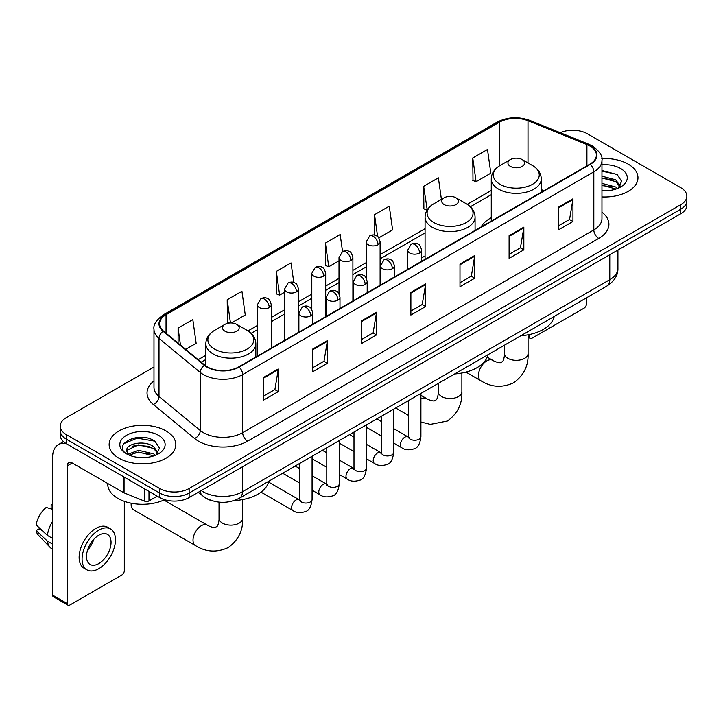 <?xml version="1.0" encoding="UTF-8"?>
<svg xmlns="http://www.w3.org/2000/svg" width="723" height="723" viewBox="0 0 723 723"><rect width="100%" height="100%" fill="white"/><g stroke="black" fill="none" stroke-linecap="round" stroke-linejoin="round"><path stroke-width="1.08" d="M425.07 255.924A36.81 21.256 0 0 0 421.608 258.048M491.269 217.704A36.81 21.256 0 0 0 481.156 226.914M212.598 500.922A20.84 12.029 180 0 1 204.184 496.981M153.981 367.04L66.362 417.632A20.84 12.029 0 0 0 60.262 426.136L60.262 435.21A20.84 12.029 0 0 0 66.362 443.714L159.675 497.587A20.84 12.029 0 0 0 189.137 497.587L680.75 213.764A20.84 12.029 0 0 0 686.85 205.26L686.85 200.723A20.84 12.029 0 0 1 680.75 209.227A20.84 12.029 0 0 0 686.85 200.723L686.85 196.186A20.84 12.029 0 0 0 680.75 187.673L587.438 133.8A20.84 12.029 0 0 0 560.198 132.689M60.262 426.136A20.84 12.029 0 0 0 66.362 434.64L159.675 488.513A20.84 12.029 0 0 0 189.137 488.513L189.137 493.05L680.75 209.227L189.137 493.05A20.84 12.029 0 0 1 159.675 493.05A20.84 12.029 0 0 0 189.137 493.05L189.137 497.587M66.362 434.64L66.362 439.177L159.675 493.05L66.362 439.177A20.84 12.029 0 0 1 60.262 430.673A20.84 12.029 0 0 0 66.362 439.177L66.362 443.714M628.197 164.139A33.339 19.25 0 0 0 601.825 158.572A33.339 19.25 0 0 1 628.197 164.139A33.339 19.25 0 0 1 637.966 177.75A33.339 19.25 0 0 0 628.197 164.139M166.055 430.953A33.339 19.25 0 0 0 129.724 426.787A33.339 19.25 0 0 0 109.146 444.564A33.339 19.25 0 0 0 118.906 458.174A33.339 19.25 0 0 0 155.246 462.349A33.339 19.25 0 0 0 175.825 444.564A33.339 19.25 0 0 0 166.055 430.953A33.339 19.25 0 0 0 129.724 426.787A33.339 19.25 0 0 0 109.146 444.564A33.339 19.25 0 0 0 118.906 458.174A33.339 19.25 0 0 0 155.246 462.349A33.339 19.25 0 0 0 175.825 444.564A33.339 19.25 0 0 0 166.055 430.953M589.887 145.992A22.223 12.833 180 0 1 596.403 155.065A22.223 12.833 180 0 1 589.887 164.139L238.744 366.877A22.223 12.833 180 0 1 204.817 365.16L163.561 331.143A22.223 12.833 180 0 1 159.539 323.777A22.223 12.833 180 0 1 166.046 314.704L499.53 122.169A22.223 12.833 180 0 1 527.998 120.732L586.922 144.555A22.223 12.833 180 0 1 589.887 145.992M590.284 145.766A22.784 13.15 0 0 0 587.239 144.293L528.314 120.47A22.784 13.15 0 0 0 499.141 121.943L165.657 314.478A22.784 13.15 0 0 0 163.109 331.324L204.365 365.341A22.784 13.15 0 0 0 239.132 367.103L590.284 164.365A22.784 13.15 0 0 0 590.284 145.766M263.543 377.451L263.543 400.135L278.274 391.631L278.274 368.947L263.543 377.451M263.543 396.114L274.894 389.561L278.219 369.697A5.558 3.208 -120 0 0 278.274 368.947M274.794 389.616L278.274 391.631M312.652 349.101L312.652 371.785L327.392 363.271L327.392 340.587L312.652 349.101M312.652 367.754L324.003 361.202L327.329 341.346A5.558 3.208 -120 0 0 327.392 340.587M323.904 361.265L327.392 363.271M361.771 320.741L361.771 343.425L376.502 334.921L376.502 312.237L361.771 320.741M361.771 339.403L373.113 332.851L376.439 312.987A5.558 3.208 -120 0 0 376.502 312.237M373.014 332.905L376.502 334.921M558.21 207.329L558.21 230.004L572.95 221.5L572.95 198.816L558.21 207.329M558.21 225.983L569.561 219.431L572.887 199.575A5.558 3.208 -120 0 0 572.95 198.816M569.462 219.494L572.95 221.5M509.1 235.68L509.1 258.364L523.832 249.86L523.832 227.176L509.1 235.68M509.1 254.342L520.452 247.79L523.777 227.926A5.558 3.208 -120 0 0 523.832 227.176M520.352 247.844L523.832 249.86M459.991 264.031L459.991 286.715L474.722 278.21L474.722 255.526L459.991 264.031M459.991 282.693L471.342 276.141L474.668 256.276A5.558 3.208 -120 0 0 474.722 255.526M471.242 276.195L474.722 278.21M410.881 292.39L410.881 315.074L425.612 306.561L425.612 283.886L410.881 292.39M410.881 311.044L422.223 304.491L425.549 284.636A5.558 3.208 -120 0 0 425.612 283.886M422.124 304.555L425.612 306.561M601.961 196.936A33.339 19.25 0 0 0 637.966 177.75A33.339 19.25 0 0 1 601.961 196.936M189.137 488.513L680.75 204.69A20.84 12.029 0 0 0 686.85 196.186M231.378 322.973L245.26 314.957L241.934 291.252L227.203 299.756L227.438 322.304M185.666 349.363L196.15 343.308L192.824 319.611L178.093 328.115L178.093 343.118M378.798 237.858L392.598 229.896L389.272 206.191L374.532 214.695L374.532 235.111M441.41 199.394L438.382 177.84L423.651 186.344L423.886 208.893M472.761 157.985L476.086 181.69L490.818 173.186L487.492 149.48L472.761 157.985L472.996 180.533M293.791 282.476L291.044 262.901L276.313 271.405L276.548 293.954M342.548 251.568L340.162 234.541L325.422 243.055L325.666 265.594M325.422 243.055L328.748 266.751L339.006 260.831M328.748 266.751L325.422 265.513M374.532 214.695L377.605 236.584M423.651 186.344L427.221 209.905M426.977 210.041L423.651 208.802M476.086 181.69L472.761 180.443M276.313 271.405L279.638 295.111L284.591 292.246M279.638 295.111L276.313 293.863M229.39 323.036L227.203 322.214M227.203 299.756L230.456 322.964M178.093 328.115L180.47 345.079M601.961 190.583L606.091 190.8M601.961 183.38L615.725 187.013L617.559 188.477M601.961 185.187L616.05 189.037M601.961 176.177L615.725 179.81L620.235 186.037M601.961 177.985L615.725 181.609L619.873 186.507M601.961 190.736A22.639 13.068 0 0 0 620.632 186.995A22.639 13.068 0 0 0 620.632 168.504A22.639 13.068 0 0 0 601.961 164.772M618.093 188.26L621.644 181.292L617.153 174.532L601.961 170.483M601.961 171.188L616.846 174.324M601.961 178.391L611.839 179.62M601.961 185.594L611.839 186.823M528.079 336.014L529.48 336.819A3.47 2.006 120 0 0 530.203 338.409A3.47 2.006 120 0 0 531.938 338.237L583.994 308.188A3.47 2.006 120 0 0 586.452 303.931L586.452 297.849M529.48 336.819L529.48 334.523M510.375 166.38A8.333 4.808 0 0 0 522.169 166.38A8.333 4.808 0 0 0 522.169 159.575L532.517 165.549A22.973 13.258 0 0 1 532.517 184.302A22.973 13.258 0 0 1 500.027 184.302A22.973 13.258 0 0 1 500.027 165.549C494.378 168.911 491.45 173.375 491.269 178.933A25.007 14.433 0 0 0 498.59 189.146A25.007 14.433 0 0 0 525.838 192.273A25.007 14.433 0 0 0 541.274 178.933C541.093 173.375 538.174 168.911 532.517 165.549L522.169 159.575A8.333 4.808 0 0 0 510.375 159.575A8.333 4.808 0 0 0 510.375 166.38M520.867 335.716A38.202 22.052 0 0 0 554.198 316.475M444.175 204.6A8.333 4.808 0 0 0 455.96 204.6A8.333 4.808 0 0 0 455.96 197.795L466.308 203.769A22.973 13.258 0 0 1 466.308 222.53A22.973 13.258 0 0 1 433.827 222.53A22.973 13.258 0 0 1 433.827 203.769C428.17 207.13 425.251 211.595 425.07 217.162A25.007 14.433 0 0 0 432.39 227.365A25.007 14.433 0 0 0 459.638 230.492A25.007 14.433 0 0 0 475.074 217.162C474.884 211.595 471.965 207.13 466.308 203.769L455.96 197.795A8.333 4.808 0 0 0 444.175 197.795A8.333 4.808 0 0 0 444.175 204.6M454.659 373.945A38.202 22.052 0 0 0 487.989 354.695M131.197 503.226A11.803 6.814 120 0 0 131.143 504.428A11.803 6.814 120 0 0 133.583 509.832L195.463 545.558A11.803 6.814 -60 0 1 193.656 536.095A11.803 6.814 -60 0 1 201.365 525.693A11.803 6.814 -60 0 1 207.275 525.106C207.926 525.693 212.454 527.745 215.065 527.519L217.225 526.272C218.717 524.13 219.205 519.177 219.033 518.319A11.803 6.814 180 0 0 222.485 523.136A11.803 6.814 180 0 0 239.186 523.136A11.803 6.814 180 0 0 242.639 518.319C243.145 530.537 238.301 540.307 228.107 547.618C216.683 552.788 205.802 552.101 195.463 545.558M224.943 331.179A8.333 4.808 0 0 0 236.728 331.179A8.333 4.808 0 0 0 236.728 324.374L247.076 330.348A22.973 13.258 0 0 1 247.076 349.101A22.973 13.258 0 0 1 214.595 349.101A22.973 13.258 0 0 1 214.595 330.348C208.938 333.71 206.019 338.165 205.829 343.732A25.007 14.433 0 0 0 213.158 353.945A25.007 14.433 0 0 0 240.407 357.072A25.007 14.433 0 0 0 255.843 343.732C255.653 338.165 252.734 333.71 247.076 330.348L236.728 324.374A8.333 4.808 0 0 0 224.943 324.374A8.333 4.808 0 0 0 224.943 331.179M233.99 500.596A38.202 22.052 0 0 0 268.757 481.274M148.992 491.423L148.992 500.922L157.216 496.168M66.127 443.579A27.781 16.042 -120 0 0 58.364 444.609A27.781 16.042 -120 0 0 52.607 457.325L52.607 595.128L67.347 603.633L67.347 465.829A6.95 4.013 60 0 1 68.784 462.657A6.95 4.013 60 0 1 72.255 463L123.606 492.643L123.606 476.764M67.347 603.633A3.47 2.006 120 0 0 68.061 605.223L53.33 596.719A3.47 2.006 -60 0 1 52.607 595.128M68.061 605.223A3.47 2.006 120 0 0 69.797 605.052L121.853 575.002A3.47 2.006 120 0 0 124.311 570.745L124.311 501.346M148.992 500.922A3.47 2.006 180 0 1 144.546 501.147L124.067 492.869A3.47 2.006 180 0 1 123.606 492.643M98.771 563.597A17.361 10.023 120 0 0 110.122 548.296A17.361 10.023 120 0 0 107.456 534.387A17.361 10.023 120 0 0 98.771 535.246A17.361 10.023 120 0 0 87.429 550.546A17.361 10.023 120 0 0 90.095 564.455A17.361 10.023 120 0 0 98.771 563.597M87.555 550.14A17.361 10.023 120 0 0 93.791 539.349M52.607 505.061L51.134 504.618L51.134 508.097L52.607 508.956M110.583 528.974L107.637 527.266A23.615 13.638 120 0 0 95.825 528.441A23.615 13.638 120 0 0 80.398 549.245A23.615 13.638 120 0 0 84.022 568.17L86.968 569.869A23.615 13.638 120 0 0 98.771 568.703A23.615 13.638 120 0 0 114.198 547.898A23.615 13.638 120 0 0 110.583 528.974A23.615 13.638 120 0 0 98.771 530.14A23.615 13.638 120 0 0 83.344 550.953A23.615 13.638 120 0 0 86.968 569.869M52.607 521.292A22.919 13.231 120 0 0 47.393 535.418L36.15 524.898A18.057 10.429 120 0 1 46.227 507.447L52.607 509.39M52.607 538.427L47.393 535.418M42.232 530.592L39.169 528.829L36.15 530.574L47.393 541.093L52.607 544.103M47.393 541.093A22.919 13.231 120 0 0 50.221 547.492A22.919 13.231 120 0 0 51.957 548.856L52.607 549.236M52.607 504.202A18.057 10.429 120 0 0 51.134 504.618M36.15 530.574A18.057 10.429 120 0 0 38.283 535.065L50.221 547.492M107.754 483.497L107.754 484.265A34.731 20.045 0 0 0 117.93 498.436A34.731 20.045 0 0 0 164.627 499.701M138.717 457.46L143.958 457.614M128.314 454.134L138.418 450.275L153.583 453.827L155.418 455.291M129.245 455.101L138.418 452.083L153.909 455.851M128.468 454.83L126.85 451.035A15.698 9.065 0 0 0 129.381 455.228M158.093 452.851L153.583 446.624C144.157 439.593 124.772 443.931 126.85 451.035L126.787 450.339M126.887 451.251L127.32 450.086L138.418 444.88L153.583 448.423L157.741 453.321M155.951 455.074L159.503 448.106L155.011 441.346C139.132 429.932 110.899 444.979 127.203 454.198L128.007 454.695M158.491 435.318A22.639 13.068 0 0 0 126.471 435.318A22.639 13.068 0 0 0 126.471 453.809A22.639 13.068 0 0 0 158.491 453.809A22.639 13.068 0 0 0 158.491 435.318M123.886 443.615L137.189 438.165L154.713 441.138M132.192 446.272L137.189 445.368L149.697 446.434M132.192 453.475L137.189 452.571L149.697 453.637M201.274 490.583A27.781 16.042 0 0 0 203.136 491.776A27.781 16.042 0 0 0 242.422 491.776L609.778 279.684A27.781 16.042 0 0 0 617.921 268.341C618.12 275.237 614.451 281.139 606.904 286.046L239.548 498.138A13.891 8.016 60 0 0 242.422 491.776L242.422 466.823M609.778 254.731L609.778 279.684A13.891 8.016 60 0 1 606.904 286.046M200.144 491.233A13.891 9.291 129.5 0 0 202.567 495.752L198.346 492.273M680.75 213.764L680.75 204.69M159.675 497.587L159.675 488.513M601.961 212.219A34.731 20.045 180 0 1 598.734 238.427L247.582 441.166A6.95 4.013 60 0 1 242.675 432.661L593.818 229.923A27.781 16.042 0 0 0 601.961 218.581L601.961 160.515A27.781 16.042 180 0 1 593.818 171.857A6.95 4.013 -120 0 0 590.284 164.365M247.582 441.166A34.731 20.045 180 0 1 198.473 441.166A34.731 20.045 180 0 1 194.577 438.49L153.321 404.464A34.731 20.045 180 0 1 153.981 380.94M203.38 432.661A27.781 16.042 0 0 0 242.675 432.661L242.675 374.586A27.781 16.042 180 0 1 200.271 372.444L159.006 338.427A27.781 16.042 180 0 1 153.981 329.227L153.981 387.293A27.781 16.042 0 0 0 159.006 396.493L200.271 430.519A27.781 16.042 0 0 0 203.38 432.661M601.961 160.515C602.883 156.168 599.692 151.333 592.381 145.992L588.73 144.22A6.95 3.254 112 0 0 587.239 144.293M588.73 144.22L529.805 120.398C518.301 116.322 507.374 116.918 497.044 122.169A6.95 4.013 60 0 1 499.141 121.943M165.657 314.478A6.95 4.013 -120 0 0 163.561 314.704C156.349 319.882 153.159 324.726 153.981 329.227M163.109 331.324A6.95 4.645 129.5 0 0 159.006 338.427L159.006 396.493A6.95 4.645 -50.5 0 1 153.321 404.464M529.805 120.398A6.95 3.254 112 0 0 528.314 120.47M204.365 365.341A6.95 4.645 129.5 0 0 200.271 372.444L200.271 430.519A6.95 4.645 -50.5 0 1 194.577 438.49M239.132 367.103A6.95 4.013 60 0 1 242.675 374.586L593.818 171.857L593.818 229.923A6.95 4.013 60 0 0 598.734 238.427M166.046 314.704L166.046 333.195M586.922 144.555L586.922 165.856M527.998 120.732L527.998 162.946M543.913 190.682L541.274 189.616M499.53 122.169L499.53 165.847M491.269 190.456L467.239 204.338M425.07 228.676L380.108 254.641M366.218 262.657L352.896 270.348M339.006 278.364L325.693 286.055M311.803 294.071L298.482 301.762M284.591 309.778L271.279 317.469M257.388 325.486L247.998 330.908M205.829 355.255L198.174 359.674M410.881 293.104L425.549 284.636M459.991 264.754L474.668 256.276M509.1 236.394L523.777 227.926M558.21 208.043L572.887 199.575M361.771 321.464L376.439 312.987M312.652 349.815L327.329 341.346M263.543 378.174L278.219 369.697M528.079 334.803L528.079 353.52A11.803 6.814 180 0 1 524.618 358.346A11.803 6.814 180 0 1 507.926 358.346A11.803 6.814 180 0 1 504.464 353.52C504.645 354.387 504.157 359.331 502.657 361.473L500.497 362.72C497.894 362.946 493.366 360.894 492.706 360.307L487.23 357.153M528.079 353.52C528.585 365.739 523.741 375.508 513.547 382.829C502.114 387.998 491.233 387.311 480.903 380.759A11.803 6.814 -60 0 1 479.096 371.297A11.803 6.814 -60 0 1 486.805 360.894A11.803 6.814 -60 0 1 492.706 360.307M461.88 373.023L461.88 391.739A11.803 6.814 180 0 1 458.418 396.566A11.803 6.814 180 0 1 441.717 396.566A11.803 6.814 180 0 1 438.265 391.739C438.445 392.607 437.957 397.551 436.457 399.692L434.297 400.94C431.694 401.166 427.166 399.114 426.507 398.536L420.913 395.3M420.913 398.942A11.803 6.814 -60 0 1 426.507 398.536M419.575 253.005A6.95 4.013 0 0 0 421.608 250.167C420.506 246.154 419.403 244.184 418.31 244.257C416.294 242.838 413.927 242.811 411.188 244.157A6.95 4.013 60 0 1 414.659 244.501A6.95 4.013 -120 0 1 419.575 253.005A6.95 4.013 0 0 1 409.751 253.005A6.95 4.013 0 0 1 407.718 250.167L411.188 244.157M393.701 443.091L401.717 447.709A6.254 3.606 -60 0 1 400.759 442.702A6.254 3.606 -60 0 1 404.835 437.198A6.254 3.606 -60 0 1 405.115 437.044A6.254 3.606 -60 0 1 407.962 436.882L393.701 428.658M408.766 437.514L408.206 437.975L408.414 436.629A6.254 3.606 -0 0 0 410.239 439.177A6.254 3.606 -0 0 0 418.798 439.34A6.254 3.606 -0 0 0 420.913 436.629C420.054 443.886 417.804 447.944 414.171 448.793C408.947 450.384 404.79 450.022 401.717 447.709M392.363 268.712A6.95 4.013 0 0 0 394.397 265.874C393.294 261.862 392.2 259.891 391.098 259.964C389.091 258.554 386.715 258.518 383.976 259.864A6.95 4.013 60 0 1 387.456 260.208A6.95 4.013 -120 0 1 392.363 268.712A6.95 4.013 0 0 1 382.539 268.712A6.95 4.013 0 0 1 380.506 265.874L383.976 259.864M366.498 458.798L374.505 463.425A6.254 3.606 -60 0 1 373.547 458.409A6.254 3.606 -60 0 1 377.632 452.905A6.254 3.606 -60 0 1 377.912 452.752A6.254 3.606 -60 0 1 380.759 452.598L366.498 444.365M381.563 453.222L381.003 453.683L381.202 452.336A6.254 3.606 -0 0 0 383.036 454.884A6.254 3.606 -0 0 0 391.586 455.047A6.254 3.606 -0 0 0 393.701 452.336C392.851 459.593 390.601 463.651 386.959 464.5C381.735 466.091 377.587 465.729 374.505 463.425M365.16 284.419A6.95 4.013 0 0 0 367.194 281.581C366.091 277.569 364.988 275.599 363.895 275.671C361.88 274.261 359.512 274.225 356.773 275.571A6.95 4.013 60 0 1 360.244 275.915A6.95 4.013 -120 0 1 365.16 284.419A6.95 4.013 0 0 1 355.336 284.419A6.95 4.013 0 0 1 353.303 281.581L356.773 275.571M339.286 474.505L347.293 479.132A6.254 3.606 -60 0 1 346.335 474.116A6.254 3.606 -60 0 1 350.42 468.612A6.254 3.606 -60 0 1 350.7 468.459A6.254 3.606 -60 0 1 353.547 468.305L339.286 460.072M354.351 468.929L353.791 469.399L353.99 468.043A6.254 3.606 -0 0 0 355.824 470.601A6.254 3.606 -0 0 0 364.383 470.754A6.254 3.606 -0 0 0 366.498 468.043C365.639 475.3 363.389 479.358 359.756 480.208C354.532 481.798 350.375 481.437 347.293 479.132M337.948 300.126A6.95 4.013 0 0 0 339.982 297.289C338.879 293.276 337.786 291.306 336.683 291.387C334.677 289.968 332.3 289.932 329.561 291.279A6.95 4.013 60 0 1 333.041 291.622A6.95 4.013 -120 0 1 337.948 300.126A6.95 4.013 0 0 1 328.125 300.126A6.95 4.013 0 0 1 326.091 297.289L329.561 291.279M312.083 490.212L320.09 494.839A6.254 3.606 -60 0 1 319.132 489.833A6.254 3.606 -60 0 1 323.217 484.32A6.254 3.606 -60 0 1 323.488 484.166A6.254 3.606 -60 0 1 326.344 484.012L312.083 475.779M327.148 484.645L326.588 485.106L326.787 483.75A6.254 3.606 -0 0 0 328.613 486.308A6.254 3.606 -0 0 0 337.171 486.462A6.254 3.606 -0 0 0 339.286 483.75C338.427 491.016 336.186 495.065 332.544 495.915C327.32 497.505 323.172 497.144 320.09 494.839M310.736 315.834A6.95 4.013 0 0 0 312.779 313.005C311.676 308.983 310.574 307.013 309.48 307.094C307.465 305.675 305.097 305.639 302.359 306.986A6.95 4.013 60 0 1 305.829 307.329A6.95 4.013 -120 0 1 310.736 315.834A6.95 4.013 0 0 1 300.922 315.834A6.95 4.013 0 0 1 298.879 313.005L302.359 306.986M261.012 492.146L292.878 510.546A6.254 3.606 -60 0 1 291.92 505.54A6.254 3.606 -60 0 1 296.005 500.027A6.254 3.606 -60 0 1 296.285 499.882A6.254 3.606 -60 0 1 299.132 499.72L268.567 482.069M299.937 500.352L299.376 500.813L299.575 499.457A6.254 3.606 -0 0 0 301.41 502.015A6.254 3.606 -0 0 0 309.959 502.169A6.254 3.606 -0 0 0 312.083 499.457C311.224 506.724 308.974 510.772 305.332 511.622C300.108 513.213 295.96 512.851 292.878 510.546M378.075 244.754A6.95 4.013 0 0 0 380.108 241.916C379.006 237.903 377.903 235.933 376.81 236.005C374.803 234.586 372.426 234.559 369.688 235.906A6.95 4.013 60 0 1 373.158 236.249A6.95 4.013 -120 0 1 378.075 244.754A6.95 4.013 0 0 1 368.251 244.754A6.95 4.013 0 0 1 366.218 241.916L369.688 235.906M350.863 260.461A6.95 4.013 0 0 0 352.896 257.623C351.794 253.61 350.7 251.64 349.607 251.712C347.591 250.303 345.214 250.266 342.485 251.613A6.95 4.013 60 0 1 345.956 251.956A6.95 4.013 -120 0 1 350.863 260.461A6.95 4.013 0 0 1 341.039 260.461A6.95 4.013 0 0 1 339.006 257.623L342.485 251.613M323.66 276.168A6.95 4.013 0 0 0 325.693 273.33C324.591 269.317 323.488 267.347 322.395 267.42C320.379 266.01 318.012 265.974 315.273 267.32A6.95 4.013 60 0 1 318.744 267.664A6.95 4.013 -120 0 1 323.66 276.168A6.95 4.013 0 0 1 313.836 276.168A6.95 4.013 0 0 1 311.803 273.33L315.273 267.32M296.448 291.875A6.95 4.013 0 0 0 298.482 289.037C297.379 285.025 296.285 283.055 295.183 283.136C293.176 281.717 290.8 281.681 288.061 283.027A6.95 4.013 60 0 1 291.541 283.371A6.95 4.013 -120 0 1 296.448 291.875A6.95 4.013 0 0 1 286.624 291.875A6.95 4.013 0 0 1 284.591 289.037L288.061 283.027M269.245 307.582A6.95 4.013 0 0 0 271.279 304.754C270.176 300.732 269.073 298.762 267.98 298.843C265.965 297.424 263.597 297.388 260.858 298.735A6.95 4.013 60 0 1 264.329 299.078A6.95 4.013 -120 0 1 269.245 307.582A6.95 4.013 0 0 1 259.421 307.582A6.95 4.013 0 0 1 257.388 304.754L260.858 298.735M67.347 465.829L72.255 463M124.067 477.035L124.067 492.869M144.546 501.147L144.546 488.856M239.548 498.138C228.369 503.75 217.189 503.75 206.01 498.138L202.567 495.752M617.921 268.341L617.921 250.031M497.044 122.169L163.561 314.704M491.269 194.686L470.348 206.769M425.07 232.905L380.108 258.861M366.218 266.886L352.896 274.577M339.006 282.594L325.693 290.284M311.803 298.301L298.482 305.992M284.591 314.008L271.279 321.699M257.388 329.715L251.107 333.339M205.829 359.485L201.184 362.16M530.203 338.409L528.079 337.189M480.903 380.759L465.919 372.11M541.274 192.21L541.274 178.933M491.269 221.075L491.269 178.933M510.375 159.575L500.027 165.549M504.464 345.187L504.464 353.52M461.88 391.739C462.386 403.967 457.532 413.728 447.338 421.048L430.348 424.392L420.913 421.997M408.414 415.354L395.671 407.998M475.074 230.429L475.074 217.162M425.07 259.304L425.07 217.162M444.175 197.795L433.827 203.769M438.265 383.407L438.265 391.739M131.143 503.208L131.143 504.428M242.639 499.593L242.639 518.319M255.843 356.999L255.843 343.732M205.829 365.928L205.829 343.732M224.943 324.374L214.595 330.348M207.275 525.106L163.886 500.054M219.033 502.16L219.033 518.319M409.236 437.388L407.962 436.882M420.913 393.429L420.913 436.629M421.608 261.301L421.608 250.167M381.202 435.87L366.498 427.383M408.414 400.641L408.414 436.629M407.718 269.317L407.718 250.167M381.202 421.437L376.8 418.897M382.024 453.095L380.759 452.598M393.701 409.137L393.701 452.336M394.397 277.008L394.397 265.874M353.99 451.577L339.286 443.091M381.202 416.349L381.202 452.336M380.506 285.025L380.506 265.874M353.99 437.144L349.589 434.604M354.821 468.802L353.547 468.305M366.498 424.844L366.498 468.043M367.194 292.716L367.194 281.581M326.787 467.284L312.083 458.798M353.99 432.065L353.99 468.043M353.303 300.732L353.303 281.581M326.787 452.851L322.386 450.312M327.609 484.509L326.344 484.012M339.286 440.551L339.286 483.75M339.982 308.423L339.982 297.289M299.575 483L282.675 473.24M326.787 447.772L326.787 483.75M326.091 316.448L326.091 297.289M299.575 468.558L295.174 466.019M300.397 500.217L299.132 499.72M312.083 456.258L312.083 499.457M312.779 324.13L312.779 313.005M299.575 463.479L299.575 499.457M298.879 332.155L298.879 313.005M380.108 285.26L380.108 241.916M366.218 278.039L366.218 241.916M352.896 300.967L352.896 257.623M339.006 293.746L339.006 257.623M325.693 316.674L325.693 273.33M311.803 309.453L311.803 273.33M298.482 332.381L298.482 289.037M284.591 340.406L284.591 289.037M271.279 348.088L271.279 304.754M257.388 356.114L257.388 304.754M58.364 444.609L63.488 441.645"/></g></svg>
